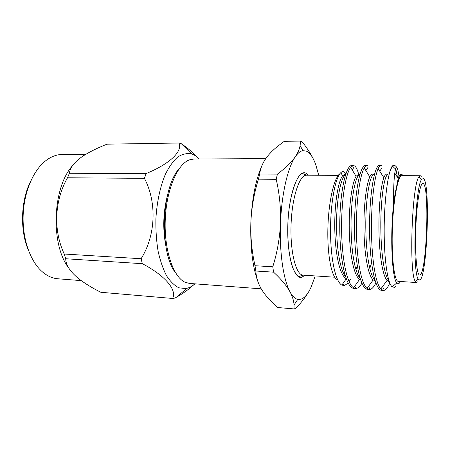<?xml version="1.0" encoding="UTF-8"?>
<svg xmlns="http://www.w3.org/2000/svg" width="450" height="450" viewBox="0 0 450 450"><rect width="100%" height="100%" fill="white"/><g stroke="black" fill="none" stroke-linecap="round" stroke-linejoin="round"><path stroke-width="0.67" d="M175.601 272.852C159.075 252.658 161.347 187.588 179.241 168.598M265.753 158.619L193.787 159.013L189.276 159.913C177.266 164.278 166.236 190.232 165.229 220.297C164.132 250.363 173.329 277.02 185.006 282.218L189.439 283.421L261.219 288.838M337.646 279.771C331.931 278.387 327.296 256.455 327.859 229.438C328.371 202.433 333.979 177.778 339.863 173.734M345.915 173.599L344.205 171.968C343.097 171.382 341.961 171.619 340.796 172.676C335.452 177.317 330.412 203.062 330.536 230.963C330.581 258.851 335.61 281.925 341.843 285.114L344.492 285.564L348.069 283.067M361.879 283.264C360.107 286.234 358.358 287.938 356.631 288.371L355.478 288.478L353.588 287.826C346.956 283.59 341.994 259.667 341.612 230.158C341.241 199.935 345.583 174.381 350.629 167.333L353.306 165.561L354.459 165.893C356.074 166.838 357.491 169.701 358.723 174.482M355.478 288.478L353.767 288.36C346.151 288.045 339.694 260.578 339.75 226.434C339.722 192.15 345.96 165.42 351.608 165.561L353.306 165.561M396.208 286.02L394.65 287.392L392.136 286.869C387.821 283.241 384.536 262.142 384.21 235.761C383.805 209.379 386.556 182.565 389.936 171.461C390.864 168.981 391.798 167.271 392.732 166.343L394.374 165.516L395.404 165.859L396.366 166.832M389.936 171.461C391.106 167.456 392.254 165.476 393.384 165.516L394.374 165.516M389.79 282.999C387.934 287.319 386.1 289.761 384.289 290.334L383.304 290.458L380.784 288.99C375.457 282.87 371.841 259.673 371.481 231.317C371.154 202.252 374.355 177.486 378.157 168.643C379.125 166.545 380.07 165.51 380.987 165.532L381.909 165.87M383.304 290.458L381.538 290.329C374.979 290.104 369.523 262.232 369.551 227.475C369.506 192.578 374.709 165.375 379.232 165.532L380.987 165.532M375.84 283.028C373.989 286.729 372.161 288.838 370.35 289.344L369.281 289.457L367.031 288.444C361.058 283.247 356.788 259.673 356.417 230.732C356.068 201.083 359.82 175.911 364.236 167.934C365.192 166.326 366.126 165.532 367.037 165.544L368.077 165.881M369.281 289.457L367.543 289.339C360.444 289.069 354.476 261.394 354.521 226.952C354.482 192.358 360.214 165.398 365.304 165.549L367.037 165.544M400.731 281.509L398.739 283.793L396.799 282.96C392.062 278.438 390.026 237.375 393.457 205.509C393.441 190.749 393.874 179.966 394.768 173.16L395.516 169.026C395.887 167.659 396.281 167.034 396.697 167.169L397.766 169.554L399.037 176.113M395.82 168.862L397.507 177.429M420.328 175.736L402.024 175.652C398.053 175.134 393.373 199.046 392.377 228.229C391.331 257.411 394.335 281.593 398.329 281.351L416.599 282.544L415.327 281.396C408.814 273.825 411.958 183.893 418.984 176.794L420.328 175.736L421.279 176.321M417.763 281.812L416.599 282.544M423.45 178.504L421.661 179.353C415.17 186.334 412.189 271.614 418.179 279.028L419.743 280.091C427.202 277.959 430.661 182.683 423.45 178.504M419.929 275.006C426.656 273.577 429.812 186.862 423.264 183.572L422.837 183.426C420.041 182.998 416.638 203.839 415.772 229.044C414.877 254.256 416.818 275.282 419.636 275.051L419.929 275.006M318.729 175.258L315.844 164.959C313.223 157.534 310.101 152.938 306.473 151.161L302.951 150.654C300.397 151.042 297.844 153.073 295.301 156.746C297.894 152.859 299.498 149.158 300.111 145.643L300.549 141.075L284.248 141.334L278.319 145.772C273.803 149.333 270.023 153.056 266.985 156.932C262.839 162.444 260.415 168.154 259.695 174.054L277.419 174.127C285.401 168.154 291.364 162.36 295.301 156.746C287.848 167.271 281.576 194.124 280.513 223.228C280.952 208.367 279.517 193.725 276.204 179.303L258.418 179.173C254.087 193.331 251.567 207.681 250.864 222.21C250.431 236.931 251.809 251.432 254.998 265.719L272.779 266.805C277.178 252.782 279.759 238.258 280.513 223.228C279.298 252.315 283.444 280.136 290.053 291.881C286.56 285.615 281.064 279.045 273.577 272.166L255.864 271.024C256.118 277.358 258.081 283.596 261.754 289.727C264.707 294.424 268.532 298.98 273.229 303.407L277.757 307.524L294.041 308.925L294.041 304.976C293.833 300.915 292.506 296.55 290.053 291.881C292.472 296.269 295.043 298.766 297.759 299.379C302.586 300.144 307.046 296.038 311.141 287.066L315.214 275.934M313.369 159.092C310.579 153.444 306.844 147.701 302.164 141.851L300.549 141.075M28.226 249.812C19.823 229.984 20.852 200.492 30.622 181.299M85.837 154.254L62.229 154.474C56.391 154.53 50.715 156.746 45.203 161.134C33.008 170.949 23.957 192.352 23.147 215.336C22.348 238.326 29.886 260.303 41.366 270.945C46.564 275.704 52.071 278.314 57.887 278.775L81.208 280.62M194.957 283.838C192.42 286.099 189.776 287.578 187.042 288.281L185.631 288.562L178.931 287.809C174.499 285.615 170.376 281.599 166.562 275.771C163.046 268.948 160.217 260.73 158.074 251.106C156.426 240.891 155.694 230.181 155.886 218.981C156.836 202.236 160.217 186.514 165.386 174.257C169.104 166.798 173.183 161.078 177.632 157.078C182.166 154.164 186.66 153.079 191.121 153.816L191.728 154.001C194.411 154.896 196.942 156.555 199.322 158.985M65.711 258.744L64.249 254.025L141.109 258.733L142.352 263.694L65.711 258.744C65.784 265.118 70.29 271.918 79.234 279.146C85.466 283.804 92.661 288.186 100.817 292.281L172.597 298.463L175.016 298.058L176.079 297.444C183.544 293.203 189.771 288.664 194.766 283.826M191.728 154.001L181.333 143.73C187.836 148.196 193.348 152.826 197.871 157.618M180.883 143.567L178.971 143.016L107.078 144.169C98.094 147.667 90.203 151.537 83.402 155.773C74.666 161.708 69.992 167.541 69.384 173.273L146.098 173.588L144.45 178.341L67.523 177.784L69.384 173.273M68.794 268.093C50.355 244.676 52.453 187.532 72.54 165.673M294.041 308.925L295.706 308.407C301.191 302.749 305.578 297.101 308.88 291.459M272.779 266.805L273.577 272.166M255.864 271.024L254.998 265.719M277.419 174.127L276.204 179.303M258.418 179.173L259.695 174.054M257.805 281.346C252.461 266.271 250.149 246.561 250.864 222.21C252.017 198.771 255.667 179.994 261.827 165.887M172.597 298.463C177.002 290.132 166.011 276.142 142.352 263.694M141.109 258.733C155.689 235.468 157.118 202.657 144.45 178.341M67.523 177.784C54.489 200.385 53.078 230.327 64.249 254.025M146.098 173.588C170.488 163.536 182.706 151.155 178.971 143.016M165.617 244.682C162.681 228.336 163.249 212.102 167.321 195.998M393.457 205.509C394.301 198.242 395.286 192.218 396.422 187.436C398.261 178.948 400.134 174.69 402.036 174.662L403.892 175.657M388.986 280.744C383.827 275.136 380.616 250.2 380.807 222.204C381.077 194.963 384.784 174.476 387.962 174.6M374.827 279.939C369.197 274.652 365.569 249.936 365.794 222.075C366.098 194.906 370.266 174.42 373.928 174.544M360.045 278.291C354.246 271.558 350.724 247.399 351.062 220.618C351.501 194.681 355.877 175.056 359.893 174.504M345.431 276.519C339.643 268.689 336.262 245.959 336.561 220.669C336.994 196.149 341.257 177.12 345.561 174.684M396.422 187.436L398.183 178.476C398.947 175.899 399.701 174.623 400.433 174.651L402.036 174.662M389.216 281.751L387.045 280.474C382.517 275.214 379.451 255.532 378.973 231.604C378.495 206.989 380.919 185.732 383.833 177.654C384.637 175.59 385.425 174.566 386.196 174.594M375.092 280.817L373.185 279.934C368.1 275.456 364.489 255.442 363.994 231.024C363.493 205.914 366.362 184.292 369.799 176.929C370.614 175.314 371.407 174.516 372.184 174.538M371.548 262.822L369.787 268.549M360.517 279.765L359.618 279.338C353.981 275.67 349.779 255.352 349.267 230.456C348.744 204.857 352.091 182.891 356.068 176.299L358.402 174.482M357.3 266.068L355.922 269.707M346.129 278.578C339.969 275.349 335.267 254.717 334.789 229.444C334.288 203.541 338.136 181.502 342.624 175.748L344.841 174.426M349.104 281.694L350.713 278.944M305.1 275.271L301.596 277.324C293.687 279.287 286.639 254.301 287.876 223.836C289.012 193.359 297.939 169.802 305.629 173.036L308.593 175.213M338.276 175.354L306.591 175.202C299.531 174.718 291.977 197.229 291.06 224.691C290.059 252.152 296.027 275.136 303.103 275.141L334.721 277.206M395.516 169.026L392.732 166.343M396.799 282.96L392.136 286.869M421.661 179.353L418.984 176.794M418.179 279.028L415.327 281.396M302.951 150.654L300.111 145.643M187.042 288.281L176.079 297.444M297.759 299.379L294.041 304.976M382.511 286.644L384.041 289.322M379.766 171.197L381.763 168.182M368.499 286.419L369.771 288.697M365.889 170.606L367.841 167.586M354.701 286.256L355.652 288M352.221 169.959L354.049 167.074M394.774 173.16L398.183 178.476M380.784 288.99L387.045 280.474M378.157 168.643L383.833 177.654M367.031 288.444L373.185 279.934M364.236 167.934L369.799 176.929M353.588 287.826L359.618 279.338M350.629 167.333L356.068 176.299M340.796 172.676L342.624 175.748M341.843 285.114L346.224 278.843M342.827 283.708L344.492 285.564M306.591 175.202L302.861 173.61C297.169 172.626 287.955 198.259 287.786 227.621C287.589 243.984 289.547 259.059 292.916 268.239C294.874 272.447 296.505 274.989 297.793 275.873L299.272 276.474L303.103 275.141"/></g></svg>

